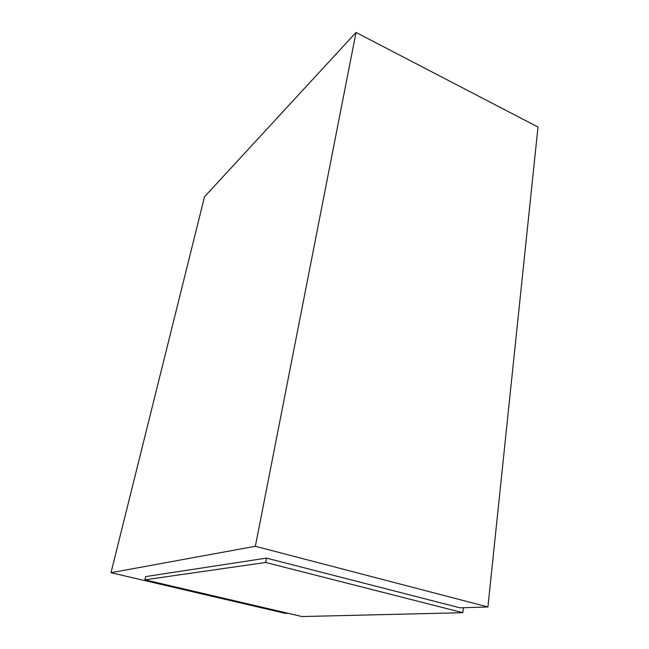 <?xml version="1.0" encoding="UTF-8"?>
<svg xmlns="http://www.w3.org/2000/svg" width="649" height="649" viewBox="0 0 649 649"><rect width="100%" height="100%" fill="white"/><g stroke="black" fill="none" stroke-linecap="round" stroke-linejoin="round"><path stroke-width="0.97" d="M266.471 558.116L265.644 562.464L144.881 579.817L145.644 576.588L266.471 558.116L460.06 607.837L487.918 606.961L537.997 127.034L356.025 32.45L204.508 196.785L111.003 572.702L255.357 546.28L356.025 32.45M287.937 613.264L285.138 613.346L111.003 572.702M255.357 546.28L487.918 606.961M463.386 607.732L462.826 612.697L302.004 616.55L144.881 579.817M265.644 562.464L462.826 612.697"/></g></svg>
